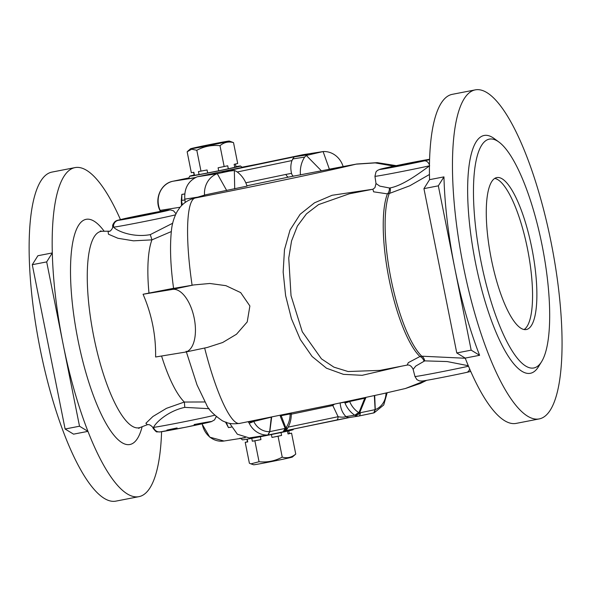 <?xml version="1.0" encoding="UTF-8"?>
<svg xmlns="http://www.w3.org/2000/svg" width="591" height="591" viewBox="0 0 591 591"><rect width="100%" height="100%" fill="white"/><g stroke="black" fill="none" stroke-linecap="round" stroke-linejoin="round"><path stroke-width="0.89" d="M120.424 219.542A167.6 45.344 79 0 0 75.005 167.608A167.6 45.344 79 0 0 74.126 167.814A167.6 45.344 79 0 0 52.296 252.933A167.6 45.344 79 0 0 63.097 344.058A167.6 45.344 79 0 0 87.948 431.364A167.6 45.344 79 0 0 138.915 496.662A167.6 45.344 79 0 0 161.587 431.711M87.948 431.364L73.55 434.156L65.113 429.014L79.512 426.214L87.948 431.364M138.915 496.662L115.873 501.131A167.6 45.344 -101 0 1 64.914 435.833A167.6 45.344 -101 0 1 29.698 268.528A167.6 45.344 -101 0 1 51.092 172.291A167.6 45.344 -101 0 1 51.971 172.084L75.005 167.608M65.113 429.014L32.276 264.694L37.898 255.733L52.296 252.933L46.682 261.902L79.512 426.214M143.074 294.259L172.491 289.413A31.995 15.654 78.1 0 1 194.151 317.899A31.995 15.654 78.1 0 1 185.367 352.096A31.995 15.654 78.1 0 1 185.027 352.155L155.61 356.994C155.95 335.341 151.769 314.427 143.074 294.259L148.976 293.084A89.588 24.238 -101 0 1 151.931 239.865L133.47 240.825L117.927 238.269L108.463 234.213L108.087 231.428L109.579 231.207M147.351 424.7L145.888 423.259L152.899 416.507L166.47 408.329L184.333 402.043A89.588 24.238 -101 0 1 161.572 356.011M184.333 402.043L204.914 401.969M171.294 231.569L151.931 239.865M173.584 288.305L148.976 293.084M234.708 188.921L234.346 170.481L236.348 171.353A26.661 24.297 -98.9 0 1 247.038 186.121L205.779 194.749L192.984 198.561A22.857 22.451 72.9 0 1 195.222 198C186.401 199.891 185.005 237.479 192.105 285.254L174.035 288.319M204.641 347.996C216.372 394.367 231.687 426.695 240.242 423.267M401.37 366.221L362.135 375.322L343.415 374.339L326.513 368.223L312.092 356.484L300.339 339.552L291.444 318.704L285.608 295.596L283.155 272.023L284.478 249.683L290.033 230.047L300.125 214.282L314.486 202.824L332.112 195.274L372.323 189.334M393.887 166.145L375.204 162.894L356.137 164.15A42.663 26.351 -100.4 0 1 356.765 164.017L288.667 177.078A6.095 2.504 78.2 0 1 285.918 174.419L291.533 173.362C290.469 168.76 290.617 164.49 291.976 160.553L237.242 171.988M185.367 352.096L207.271 347.471L222.674 342.507L236.496 334.233L247.223 321.925L249.882 305.975L240.677 292.604L225.91 285.66L209.812 283.481L193.649 284.951A264.376 5.075 168.7 0 1 192.105 285.254M186.15 351.239L197.047 384.977L206.562 404.783C208.291 409.378 213.595 414.727 222.467 420.844C226.604 422.558 229.7 424.685 239.843 423.363L329.246 405.256L382.65 393.769L405.404 388.509L425.756 380.478M321.393 170.821L306.315 155.455L304.638 157.088A26.661 24.297 81.1 0 0 300.472 174.958M343.135 166.559A21.328 19.437 81.1 0 0 323.092 151.562L306.315 155.455M329.372 169.159L323.092 151.562L303.072 154.687L197.231 176.79L217.252 173.665A21.328 19.437 81.1 0 0 204.53 195.037M226.73 190.59L217.252 173.665L232.315 170.526L222.12 172.114L228.296 170.629L294.192 156.866L291.976 160.553M234.346 170.481L222.371 172.07A6.095 5.555 81.1 0 0 222.12 172.114M374.687 395.534L375.27 409.593L374.184 412.799L358.826 416.042A6.095 2.504 78.2 0 1 358.774 416.049A6.095 5.555 -98.9 0 1 358.515 416.101A6.095 5.555 -98.9 0 1 354.74 415.222L359.136 412.163L364.979 397.654M365.903 397.455L359.867 412.304L354.74 415.222A26.661 24.297 -98.9 0 1 344.959 403.003L344.679 402.242L340.468 402.899M373.748 412.924L375.122 409.637L374.339 395.608M184.71 193.996L181.843 194.439L181.814 200.408L184.909 199.928L185.101 201.487L184.813 199.145C184.104 188.374 188.241 180.927 197.231 176.79M185.101 201.487L185.227 202.447M267.945 435.013L249.254 437.916L237.36 434.222L229.707 423.355M249.55 437.879L267.849 435.02L269.659 431.652L271.306 417.172L253.768 421.449A18.284 16.659 81.1 0 0 269.659 431.652A2.283 1.019 5.9 0 0 269.814 431.629L268.137 434.983L283.17 431.844A6.095 4.366 -102.4 0 0 286.31 427.352A23.618 21.52 81.1 0 0 290.122 413.922L291.289 413.611L291.289 414.151A6.095 0.406 179.6 0 0 290.122 413.922L281.19 415.687L285.741 427.529L286.31 427.352A6.095 1.751 -147.2 0 1 286.99 429.192C289.863 424.663 291.297 419.647 291.289 414.151M268.137 434.983A2.283 2.083 81.1 0 1 267.849 435.02A21.328 19.437 -98.9 0 1 249.158 423.119L248.161 421.73M340.157 402.944C340.601 408.677 342.536 413.227 345.971 416.589A6.095 5.555 81.1 0 0 349.746 417.468A6.095 5.555 81.1 0 0 350.005 417.423L285.652 430.669L336.611 420.024A6.095 2.504 78.2 0 1 336.56 420.038M291.533 173.362C292.117 175.357 292.929 176.258 293.963 176.066M349.746 417.468L336.611 420.024A6.095 2.504 78.2 0 0 338.111 416.714C341.546 417.342 344.169 417.298 345.971 416.589L354.74 415.222A6.095 3.812 131.7 0 0 360.325 412.732A6.095 2.504 78.2 0 1 358.826 416.042A6.095 6.095 0 0 1 358.515 416.101L349.746 417.468M429.45 174.485L409.785 185.781L389.24 193.508L387.408 193.87L373.623 191.824L372.884 189.223L349.185 193.826L318.549 204.612L306.448 213.876L297.384 226.072L291.555 240.951L288.74 258.082L291.031 295.677L302.282 331.773L321.445 358.848L333.908 367.144L348.099 371.532L379.954 370.38L407.133 365.098L408.329 362.645L419.913 356.521L421.745 356.196L465.265 358.257M468.286 365.718L447.173 361.559L424.73 360.872L415.739 366.08L413.139 369.382L414.948 376.482A32.298 0.621 -11.3 0 0 434.237 373.209A32.298 0.621 -11.3 0 0 468.5 366.235M424.73 360.872A6.095 3.612 81.4 0 0 421.745 356.196A89.766 24.283 79 0 1 390.969 278.797A89.766 24.283 79 0 1 389.24 193.508A6.095 3.62 77.6 0 0 390.178 187.931C403.749 185.227 420.179 172.55 429.679 165.776M429.45 165.827A32.298 0.621 168.7 0 1 394.825 172.897A32.298 0.621 168.7 0 1 374.945 176.281L376.002 183.52L379.762 186.113L389.432 187.99A6.095 3.738 -89 0 1 387.408 193.87A89.588 24.238 -101 0 0 389.07 279.166A89.588 24.238 -101 0 0 419.913 356.521A6.095 3.775 -111.9 0 1 424.02 361.079M280.858 415.104L281.19 415.687A2.283 1.396 -30.3 0 1 280.4 416.515L280.134 415.259M271.306 417.172A2.283 0.923 10.6 0 0 271.668 417.165L269.814 431.629L285.165 428.423L280.4 416.515M253.103 420.748L253.768 421.449A6.095 0.776 -25.4 0 1 249.158 423.119M344.679 402.242A6.095 1.13 161.8 0 0 349.517 401.341L349.643 401.488A6.095 0.635 157.7 0 1 344.959 403.003M365.534 398.74A2.283 0.495 28 0 1 364.484 398.29L349.643 401.488A23.618 21.52 81.1 0 0 358.84 412.666A2.283 0.436 43.8 0 0 359.321 413.035M285.121 427.95A2.283 1.322 -17.5 0 0 285.741 427.529L285.749 428.305L283.126 431.851M283.17 431.844L283.163 431.844A6.095 6.095 0 0 0 286.99 429.192M268.24 434.961L283.059 431.866L285.165 428.423A2.283 0.99 7.4 0 0 285.749 428.305M253.546 421.206A6.095 1.61 162.6 0 1 248.612 421.767M333.435 404.377L332.799 405.522L291.289 414.195M332.223 404.636A6.095 2.504 -101.8 0 0 332.127 405.662M334.425 404.17L332.799 405.522L338.111 416.714L288.186 427.138M359.136 412.163A2.283 0.731 19.1 0 0 359.867 412.304L360.325 412.732L375.122 409.637A2.283 1.138 178.4 0 0 375.27 409.593A18.284 16.659 81.1 0 0 385.997 393.015M229.382 170.969A6.095 2.504 -101.8 0 0 228.296 170.629M389.432 187.99L390.178 187.931M184.392 402.168L184.776 407.369C167.992 410.981 155.596 422.654 153.586 427.367A32.298 0.621 -11.3 0 0 182.922 422.004A32.298 0.621 -11.3 0 0 214.688 415.222M147.573 424.619L148.666 424.678C148.991 424.087 153.268 426.998 153.032 428.135L153.586 427.367A6.095 5.962 -96.1 0 0 159.998 431.925L185.833 427.197L211.438 421.642L214.548 419.876L216.21 416.611M209.14 408.699L184.776 407.369M175.475 214.806A32.298 0.621 168.7 0 1 144.426 221.507A32.298 0.621 168.7 0 1 113.583 227.166C117.306 231.34 133.522 237.804 150.262 234.627L151.931 239.717M118.281 220.317A26.211 0.502 -11.3 0 0 153.756 213.595A26.211 0.502 -11.3 0 0 164.394 210.699A26.211 0.502 -11.3 0 0 124.627 218.589L118.281 220.317A6.095 5.962 -96.1 0 0 113.583 227.166L112.718 226.375C113.021 228.813 109.564 231.938 109.446 231.244M150.262 234.627L172.712 223.228M429.591 159.297A26.211 0.502 -11.3 0 0 392.978 166.337A26.211 0.502 -11.3 0 0 385.214 168.657A26.211 0.502 -11.3 0 0 424.205 160.9A6.095 4.418 77.5 0 1 429.458 165.007M424.205 160.9L429.583 159.666M414.128 162.614L396.524 166.086L414.128 162.614M469.623 368.865A6.095 4.418 77.5 0 1 466.595 372.404A6.095 4.418 77.5 0 1 466.469 372.426M124.627 218.589A6.095 4.44 -102.5 0 0 124.502 218.618L116.974 220.458L115.201 221.381C113.176 223.605 112.349 225.267 112.718 226.375M152.064 213.506L134.46 216.978L152.064 213.506M539.206 418.916A167.6 45.344 -101 0 1 483.926 342.034A167.6 45.344 -101 0 1 452.588 175.187A167.6 45.344 -101 0 1 475.304 89.869A167.6 45.344 -101 0 1 551.447 244.105A167.6 45.344 -101 0 1 540.085 418.709A167.6 45.344 -101 0 1 539.206 418.916L516.172 423.392A167.6 45.344 -101 0 1 465.206 358.094L479.604 355.294A167.6 45.344 79 0 1 454.745 267.996L471.167 350.153L456.769 352.953L465.206 358.094M443.952 176.872L438.33 185.833L454.745 267.996A167.6 45.344 79 0 1 443.952 176.872L429.554 179.664A167.6 45.344 -101 0 1 452.263 94.338L475.304 89.869M32.276 264.694L46.682 261.902M438.33 185.833L423.932 188.632L456.769 352.953M429.554 179.664L423.932 188.632M471.167 350.153L479.604 355.294M498.944 142.054L494.135 138.523A121.125 32.771 79 0 0 472.312 244.881A121.125 32.771 79 0 0 530.984 373.15A121.125 32.771 79 0 0 538.46 366.752L541.6 361.67A116.56 31.537 79 0 0 542.531 247.54A116.56 31.537 79 0 0 498.944 142.054A116.56 31.537 79 0 0 477.956 244.401A116.56 31.537 79 0 0 534.412 367.831A116.56 31.537 79 0 0 541.6 361.67M526.736 329.438A77.399 20.944 79 0 0 531.981 248.804A77.399 20.944 79 0 0 496.817 177.573A77.399 20.944 79 0 0 491.018 257.543A77.399 20.944 79 0 0 526.33 329.534A77.399 20.944 79 0 0 526.736 329.438M225.755 422.114L228.422 427.544A3.044 2.778 -98.9 0 1 228.451 427.588L225.599 422.21M181.518 205.683L181.282 200.423L181.843 194.439A3.044 2.778 81.1 0 0 181.851 194.387L184.717 193.944M181.282 200.423L181.851 194.387M182.324 204.87L181.467 200.467L181.814 205.107M226.109 422.077L228.422 427.544L231.28 427.101M235.972 166.632A25.901 0.495 168.7 0 1 238.217 166.263A25.901 0.495 168.7 0 1 240.507 166.012A25.901 0.495 168.7 0 1 220.628 170.481A25.901 0.495 168.7 0 1 191.994 175.919A25.901 0.495 168.7 0 1 189.704 176.162A25.901 0.495 168.7 0 1 194.136 174.995M235.447 164.025L236.023 166.906A21.328 0.406 -11.3 0 1 234.745 167.312L228.318 168.775A21.328 0.406 -11.3 0 1 218.692 170.784L207.663 172.964A21.328 0.406 -11.3 0 1 199.056 174.567L194.454 175.283A21.328 0.406 168.7 0 1 194.188 175.268L193.604 172.336M229.278 141.057A19.791 0.377 168.7 0 1 214.356 144.433A19.791 0.377 168.7 0 1 192.223 148.636A19.791 0.377 168.7 0 1 190.479 148.814A19.791 0.377 168.7 0 1 209.805 144.573A19.791 0.377 168.7 0 1 229.278 141.057L233.511 142.601C228.547 141.256 224.041 142.283 219.992 145.681C211.814 144.839 204.087 146.369 196.81 150.269L191.617 149.22L187.148 151.776L191.321 172.69L193.855 172.291L194.454 175.283M199.056 174.567L198.458 171.575L207.064 169.979L207.663 172.964M218.692 170.784L218.101 167.792L227.72 165.79L228.318 168.775M234.745 167.312L234.147 164.32L237.693 163.515L233.511 142.601M200.992 171.183L196.81 150.269M224.174 166.596L219.992 145.681M293.335 429.066L293.188 429.679A25.901 0.495 168.7 0 1 273.153 434.171A25.901 0.495 168.7 0 1 244.681 439.571A25.901 0.495 168.7 0 1 242.391 439.83C240.803 438.374 239.961 437.879 239.85 438.337M247.186 439.157L247.74 441.928L245.206 442.319L249.38 463.233L250.939 463.869L259.05 461.726C267.228 462.568 274.955 461.039 282.232 457.138C287.196 458.483 291.703 457.456 295.751 454.065L292.412 457.028A19.791 0.377 -11.3 0 1 273.086 461.261A19.791 0.377 -11.3 0 1 253.62 464.777L250.939 463.869M245.206 442.319L247.452 441.809M260.365 436.712L260.949 439.615L254.869 440.812L259.05 461.726M254.869 440.812L252.335 441.211L251.759 438.345M281.02 432.538L281.597 435.419L278.051 436.224L282.232 457.138M278.051 436.224L271.978 437.429L271.395 434.533M289.295 433.506L291.57 433.151L295.751 454.065M291.57 433.151L288.031 433.957L287.462 431.142M252.335 441.211A21.328 0.406 -11.3 0 0 260.949 439.615M271.978 437.429A21.328 0.406 -11.3 0 0 281.597 435.419M288.031 433.957A21.328 0.406 -11.3 0 0 289.302 433.558L288.763 430.846M246.927 439.202L247.466 441.913A21.328 0.406 -11.3 0 0 247.74 441.928M524.091 329.534A77.399 20.944 79 0 0 527.807 250.399A77.399 20.944 79 0 0 494.741 178.416M142.136 426.717A114.713 31.035 -101 0 1 84.491 367.654A114.713 31.035 -101 0 1 85.547 219.46A114.713 31.035 -101 0 1 104.179 231.258M100.359 230.992L102.213 231.288A100.019 27.06 79 0 0 100.374 231.546A100.019 27.06 79 0 0 94.072 338.118A100.019 27.06 79 0 0 140.303 427.426L138.7 428.394M328.382 169.358A137.762 2.645 168.7 0 1 356.137 164.15A154.037 2.955 168.7 0 1 195.222 198L205.779 194.749M295.293 175.771A137.762 2.645 168.7 0 0 288.667 177.078L246.935 185.788M197.527 197.165L184.813 199.145M373.697 412.939L358.877 416.034M294.192 156.866L308.029 154.709M304.638 157.088L292.501 158.986M245.797 182.804L285.918 174.419M193.649 284.951L172.491 289.413M166.891 430.115A26.211 0.502 168.7 0 1 177.101 427.943M194.099 424.545A26.211 0.502 168.7 0 1 202.713 423.695A26.211 0.502 168.7 0 1 160.553 431.836M231.31 427.145L228.451 427.588M194.986 177.802L172.993 181.23A3.044 1.256 -101.8 0 0 172.971 181.238L188.817 177.928L172.993 181.23A20.722 18.882 81.1 0 0 160.168 210.366A3.044 0.369 155.4 0 1 159.88 210.337L160.405 211.408M180.115 207.249L160.168 210.366A21.328 19.437 81.1 0 0 160.656 211.364M258.622 163.973L241.859 167.238L258.666 163.958M202.211 423.806A20.722 18.882 81.1 0 0 224.004 441.012L209.783 437.177L201.952 423.865M216.136 416.98L216.565 416.914M195.614 177.477A28.782 0.554 168.7 0 1 188.056 178.46M109.653 231.177L102.213 231.288M147.366 424.7L140.303 427.426M192.984 198.561C187.391 200.467 183.003 203.489 179.819 207.626L177.248 211.364C174.02 217.377 172.099 223.664 171.464 230.217C169.735 246.484 170.452 265.906 173.606 288.497M396.258 165.65L377.243 162.651L356.765 164.017M426.709 380.316L420.29 383.463L405.404 388.509M407.133 365.098C409.578 364.662 411.58 366.088 413.139 369.382M387.157 392.756L383.744 404.968L374.199 412.791M291.4 413.057L291.289 413.611M268.188 434.969L249.454 437.901M376.002 183.52L374.953 187.635L372.973 189.209M429.591 159.289L379.843 169.329L377.361 170.489L376.016 171.848L374.945 176.281M470.754 371.458L466.595 372.404C452.322 375.566 424.36 380.973 422.026 381.032L419.418 380.907L416.906 379.621L414.948 376.482M159.998 431.925L157.309 431.822C156.8 432.427 155.374 431.194 153.032 428.135L153.032 428.135M175.978 213.743L173.525 210.832L170.407 209.908L155.898 212.243L124.502 218.618M172.971 181.238C160.981 183.306 154.155 198.857 159.88 210.337M245.361 437.68L224.004 441.012M240.507 166.012L242.258 167.386M189.704 176.162C188.994 177.906 188.403 178.689 187.938 178.512L187.938 178.512M190.479 148.814L187.768 151.193M244.807 437.576L241.837 438.071"/></g></svg>

